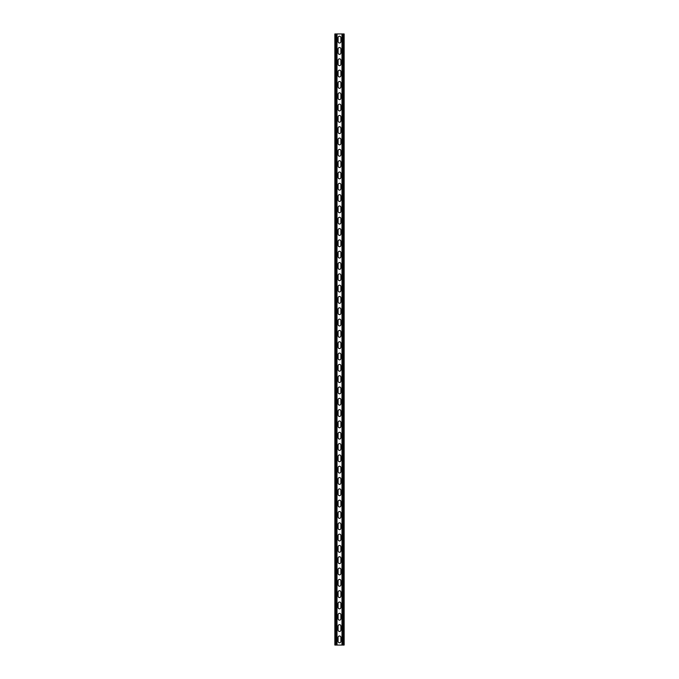 <?xml version="1.0" encoding="UTF-8"?>
<svg xmlns="http://www.w3.org/2000/svg" width="679" height="679" viewBox="0 0 679 679"><rect width="100%" height="100%" fill="white"/><g stroke="black" fill="none" stroke-linecap="round" stroke-linejoin="round"><path stroke-width="1.02" d="M337.013 33.95L337.013 645.05L341.987 645.05L341.987 33.95L336.334 33.95L336.334 645.05L337.013 645.05M338.083 637.411A1.417 1.417 0 0 1 339.5 635.994A1.417 1.417 0 0 1 340.917 637.411L340.917 641.375A1.417 1.417 0 0 1 339.5 642.784A1.417 1.417 0 0 1 338.083 641.375L338.083 637.411M338.083 626.097A1.417 1.417 0 0 1 339.5 624.68A1.417 1.417 0 0 1 340.917 626.097L340.917 630.053A1.417 1.417 0 0 1 339.5 631.47A1.417 1.417 0 0 1 338.083 630.053L338.083 626.097M338.083 354.497A1.417 1.417 0 0 1 339.5 353.08A1.417 1.417 0 0 1 340.917 354.497L340.917 358.453A1.417 1.417 0 0 1 339.5 359.87A1.417 1.417 0 0 1 338.083 358.453L338.083 354.497M338.083 343.175A1.417 1.417 0 0 1 339.5 341.766A1.417 1.417 0 0 1 340.917 343.175L340.917 347.139A1.417 1.417 0 0 1 339.5 348.556A1.417 1.417 0 0 1 338.083 347.139L338.083 343.175M338.083 365.811A1.417 1.417 0 0 1 339.5 364.394A1.417 1.417 0 0 1 340.917 365.811L340.917 369.775A1.417 1.417 0 0 1 339.5 371.184A1.417 1.417 0 0 1 338.083 369.775L338.083 365.811M338.083 377.125A1.417 1.417 0 0 1 339.5 375.716A1.417 1.417 0 0 1 340.917 377.125L340.917 381.089A1.417 1.417 0 0 1 339.5 382.506A1.417 1.417 0 0 1 338.083 381.089L338.083 377.125M338.083 388.447A1.417 1.417 0 0 1 339.5 387.03A1.417 1.417 0 0 1 340.917 388.447L340.917 392.403A1.417 1.417 0 0 1 339.5 393.82A1.417 1.417 0 0 1 338.083 392.403L338.083 388.447M338.083 399.761A1.417 1.417 0 0 1 339.5 398.344A1.417 1.417 0 0 1 340.917 399.761L340.917 403.725A1.417 1.417 0 0 1 339.5 405.134A1.417 1.417 0 0 1 338.083 403.725L338.083 399.761M338.083 411.075A1.417 1.417 0 0 1 339.5 409.666A1.417 1.417 0 0 1 340.917 411.075L340.917 415.039A1.417 1.417 0 0 1 339.5 416.456A1.417 1.417 0 0 1 338.083 415.039L338.083 411.075M338.083 422.397A1.417 1.417 0 0 1 339.5 420.98A1.417 1.417 0 0 1 340.917 422.397L340.917 426.353A1.417 1.417 0 0 1 339.5 427.77A1.417 1.417 0 0 1 338.083 426.353L338.083 422.397M338.083 433.711A1.417 1.417 0 0 1 339.5 432.294A1.417 1.417 0 0 1 340.917 433.711L340.917 437.675A1.417 1.417 0 0 1 339.5 439.084A1.417 1.417 0 0 1 338.083 437.675L338.083 433.711M338.083 445.025A1.417 1.417 0 0 1 339.5 443.616A1.417 1.417 0 0 1 340.917 445.025L340.917 448.989A1.417 1.417 0 0 1 339.5 450.406A1.417 1.417 0 0 1 338.083 448.989L338.083 445.025M338.083 456.347A1.417 1.417 0 0 1 339.5 454.93A1.417 1.417 0 0 1 340.917 456.347L340.917 460.303A1.417 1.417 0 0 1 339.5 461.72A1.417 1.417 0 0 1 338.083 460.303L338.083 456.347M338.083 467.661A1.417 1.417 0 0 1 339.5 466.244A1.417 1.417 0 0 1 340.917 467.661L340.917 471.625A1.417 1.417 0 0 1 339.5 473.034A1.417 1.417 0 0 1 338.083 471.625L338.083 467.661M338.083 478.975A1.417 1.417 0 0 1 339.5 477.566A1.417 1.417 0 0 1 340.917 478.975L340.917 482.939A1.417 1.417 0 0 1 339.5 484.356A1.417 1.417 0 0 1 338.083 482.939L338.083 478.975M338.083 490.297A1.417 1.417 0 0 1 339.5 488.88A1.417 1.417 0 0 1 340.917 490.297L340.917 494.253A1.417 1.417 0 0 1 339.5 495.67A1.417 1.417 0 0 1 338.083 494.253L338.083 490.297M338.083 501.611A1.417 1.417 0 0 1 339.5 500.194A1.417 1.417 0 0 1 340.917 501.611L340.917 505.575A1.417 1.417 0 0 1 339.5 506.984A1.417 1.417 0 0 1 338.083 505.575L338.083 501.611M338.083 512.925A1.417 1.417 0 0 1 339.5 511.516A1.417 1.417 0 0 1 340.917 512.925L340.917 516.889A1.417 1.417 0 0 1 339.5 518.306A1.417 1.417 0 0 1 338.083 516.889L338.083 512.925M338.083 524.247A1.417 1.417 0 0 1 339.5 522.83A1.417 1.417 0 0 1 340.917 524.247L340.917 528.203A1.417 1.417 0 0 1 339.5 529.62A1.417 1.417 0 0 1 338.083 528.203L338.083 524.247M338.083 535.561A1.417 1.417 0 0 1 339.5 534.144A1.417 1.417 0 0 1 340.917 535.561L340.917 539.525A1.417 1.417 0 0 1 339.5 540.934A1.417 1.417 0 0 1 338.083 539.525L338.083 535.561M338.083 546.875A1.417 1.417 0 0 1 339.5 545.466A1.417 1.417 0 0 1 340.917 546.875L340.917 550.839A1.417 1.417 0 0 1 339.5 552.256A1.417 1.417 0 0 1 338.083 550.839L338.083 546.875M338.083 558.197A1.417 1.417 0 0 1 339.5 556.78A1.417 1.417 0 0 1 340.917 558.197L340.917 562.153A1.417 1.417 0 0 1 339.5 563.57A1.417 1.417 0 0 1 338.083 562.153L338.083 558.197M338.083 569.511A1.417 1.417 0 0 1 339.5 568.094A1.417 1.417 0 0 1 340.917 569.511L340.917 573.475A1.417 1.417 0 0 1 339.5 574.884A1.417 1.417 0 0 1 338.083 573.475L338.083 569.511M338.083 580.825A1.417 1.417 0 0 1 339.5 579.416A1.417 1.417 0 0 1 340.917 580.825L340.917 584.789A1.417 1.417 0 0 1 339.5 586.206A1.417 1.417 0 0 1 338.083 584.789L338.083 580.825M338.083 592.147A1.417 1.417 0 0 1 339.5 590.73A1.417 1.417 0 0 1 340.917 592.147L340.917 596.103A1.417 1.417 0 0 1 339.5 597.52A1.417 1.417 0 0 1 338.083 596.103L338.083 592.147M338.083 603.461A1.417 1.417 0 0 1 339.5 602.044A1.417 1.417 0 0 1 340.917 603.461L340.917 607.425A1.417 1.417 0 0 1 339.5 608.834A1.417 1.417 0 0 1 338.083 607.425L338.083 603.461M338.083 614.775A1.417 1.417 0 0 1 339.5 613.366A1.417 1.417 0 0 1 340.917 614.775L340.917 618.739A1.417 1.417 0 0 1 339.5 620.156A1.417 1.417 0 0 1 338.083 618.739L338.083 614.775M338.083 41.589A1.417 1.417 0 0 0 339.5 43.006A1.417 1.417 0 0 0 340.917 41.589L340.917 37.625A1.417 1.417 0 0 0 339.5 36.216A1.417 1.417 0 0 0 338.083 37.625L338.083 41.589M338.083 52.903A1.417 1.417 0 0 0 339.5 54.32A1.417 1.417 0 0 0 340.917 52.903L340.917 48.947A1.417 1.417 0 0 0 339.5 47.53A1.417 1.417 0 0 0 338.083 48.947L338.083 52.903M338.083 324.503A1.417 1.417 0 0 0 339.5 325.92A1.417 1.417 0 0 0 340.917 324.503L340.917 320.547A1.417 1.417 0 0 0 339.5 319.13A1.417 1.417 0 0 0 338.083 320.547L338.083 324.503M338.083 335.825A1.417 1.417 0 0 0 339.5 337.234A1.417 1.417 0 0 0 340.917 335.825L340.917 331.861A1.417 1.417 0 0 0 339.5 330.444A1.417 1.417 0 0 0 338.083 331.861L338.083 335.825M338.083 313.189A1.417 1.417 0 0 0 339.5 314.606A1.417 1.417 0 0 0 340.917 313.189L340.917 309.225A1.417 1.417 0 0 0 339.5 307.816A1.417 1.417 0 0 0 338.083 309.225L338.083 313.189M338.083 301.875A1.417 1.417 0 0 0 339.5 303.284A1.417 1.417 0 0 0 340.917 301.875L340.917 297.911A1.417 1.417 0 0 0 339.5 296.494A1.417 1.417 0 0 0 338.083 297.911L338.083 301.875M338.083 290.553A1.417 1.417 0 0 0 339.5 291.97A1.417 1.417 0 0 0 340.917 290.553L340.917 286.597A1.417 1.417 0 0 0 339.5 285.18A1.417 1.417 0 0 0 338.083 286.597L338.083 290.553M338.083 279.239A1.417 1.417 0 0 0 339.5 280.656A1.417 1.417 0 0 0 340.917 279.239L340.917 275.275A1.417 1.417 0 0 0 339.5 273.866A1.417 1.417 0 0 0 338.083 275.275L338.083 279.239M338.083 267.925A1.417 1.417 0 0 0 339.5 269.334A1.417 1.417 0 0 0 340.917 267.925L340.917 263.961A1.417 1.417 0 0 0 339.5 262.544A1.417 1.417 0 0 0 338.083 263.961L338.083 267.925M338.083 256.603A1.417 1.417 0 0 0 339.5 258.02A1.417 1.417 0 0 0 340.917 256.603L340.917 252.647A1.417 1.417 0 0 0 339.5 251.23A1.417 1.417 0 0 0 338.083 252.647L338.083 256.603M338.083 245.289A1.417 1.417 0 0 0 339.5 246.706A1.417 1.417 0 0 0 340.917 245.289L340.917 241.325A1.417 1.417 0 0 0 339.5 239.916A1.417 1.417 0 0 0 338.083 241.325L338.083 245.289M338.083 233.975A1.417 1.417 0 0 0 339.5 235.384A1.417 1.417 0 0 0 340.917 233.975L340.917 230.011A1.417 1.417 0 0 0 339.5 228.594A1.417 1.417 0 0 0 338.083 230.011L338.083 233.975M338.083 222.653A1.417 1.417 0 0 0 339.5 224.07A1.417 1.417 0 0 0 340.917 222.653L340.917 218.697A1.417 1.417 0 0 0 339.5 217.28A1.417 1.417 0 0 0 338.083 218.697L338.083 222.653M338.083 211.339A1.417 1.417 0 0 0 339.5 212.756A1.417 1.417 0 0 0 340.917 211.339L340.917 207.375A1.417 1.417 0 0 0 339.5 205.966A1.417 1.417 0 0 0 338.083 207.375L338.083 211.339M338.083 200.025A1.417 1.417 0 0 0 339.5 201.434A1.417 1.417 0 0 0 340.917 200.025L340.917 196.061A1.417 1.417 0 0 0 339.5 194.644A1.417 1.417 0 0 0 338.083 196.061L338.083 200.025M338.083 188.703A1.417 1.417 0 0 0 339.5 190.12A1.417 1.417 0 0 0 340.917 188.703L340.917 184.747A1.417 1.417 0 0 0 339.5 183.33A1.417 1.417 0 0 0 338.083 184.747L338.083 188.703M338.083 177.389A1.417 1.417 0 0 0 339.5 178.806A1.417 1.417 0 0 0 340.917 177.389L340.917 173.425A1.417 1.417 0 0 0 339.5 172.016A1.417 1.417 0 0 0 338.083 173.425L338.083 177.389M338.083 166.075A1.417 1.417 0 0 0 339.5 167.484A1.417 1.417 0 0 0 340.917 166.075L340.917 162.111A1.417 1.417 0 0 0 339.5 160.694A1.417 1.417 0 0 0 338.083 162.111L338.083 166.075M338.083 154.753A1.417 1.417 0 0 0 339.5 156.17A1.417 1.417 0 0 0 340.917 154.753L340.917 150.797A1.417 1.417 0 0 0 339.5 149.38A1.417 1.417 0 0 0 338.083 150.797L338.083 154.753M338.083 143.439A1.417 1.417 0 0 0 339.5 144.856A1.417 1.417 0 0 0 340.917 143.439L340.917 139.475A1.417 1.417 0 0 0 339.5 138.066A1.417 1.417 0 0 0 338.083 139.475L338.083 143.439M338.083 132.125A1.417 1.417 0 0 0 339.5 133.534A1.417 1.417 0 0 0 340.917 132.125L340.917 128.161A1.417 1.417 0 0 0 339.5 126.744A1.417 1.417 0 0 0 338.083 128.161L338.083 132.125M338.083 120.803A1.417 1.417 0 0 0 339.5 122.22A1.417 1.417 0 0 0 340.917 120.803L340.917 116.847A1.417 1.417 0 0 0 339.5 115.43A1.417 1.417 0 0 0 338.083 116.847L338.083 120.803M338.083 109.489A1.417 1.417 0 0 0 339.5 110.906A1.417 1.417 0 0 0 340.917 109.489L340.917 105.525A1.417 1.417 0 0 0 339.5 104.116A1.417 1.417 0 0 0 338.083 105.525L338.083 109.489M338.083 98.175A1.417 1.417 0 0 0 339.5 99.584A1.417 1.417 0 0 0 340.917 98.175L340.917 94.211A1.417 1.417 0 0 0 339.5 92.794A1.417 1.417 0 0 0 338.083 94.211L338.083 98.175M338.083 86.853A1.417 1.417 0 0 0 339.5 88.27A1.417 1.417 0 0 0 340.917 86.853L340.917 82.897A1.417 1.417 0 0 0 339.5 81.48A1.417 1.417 0 0 0 338.083 82.897L338.083 86.853M338.083 75.539A1.417 1.417 0 0 0 339.5 76.956A1.417 1.417 0 0 0 340.917 75.539L340.917 71.575A1.417 1.417 0 0 0 339.5 70.166A1.417 1.417 0 0 0 338.083 71.575L338.083 75.539M338.083 64.225A1.417 1.417 0 0 0 339.5 65.634A1.417 1.417 0 0 0 340.917 64.225L340.917 60.261A1.417 1.417 0 0 0 339.5 58.844A1.417 1.417 0 0 0 338.083 60.261L338.083 64.225M336.334 33.95L334.857 33.95L334.857 645.05L336.334 645.05M341.987 33.95L344.143 33.95L344.143 645.05L341.987 645.05M335.536 33.95L335.536 645.05M343.464 33.95L343.464 645.05M342.666 33.95L342.666 645.05"/></g></svg>
